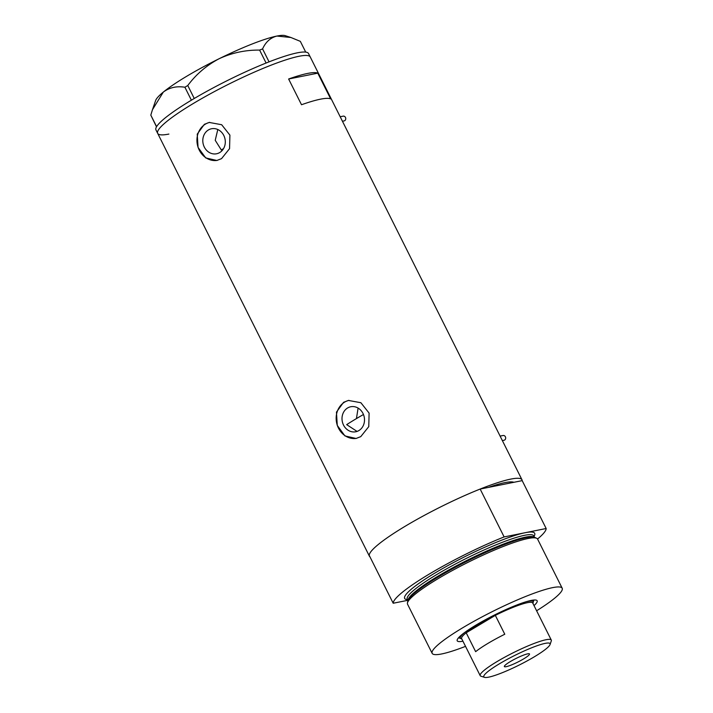 <?xml version="1.0" encoding="UTF-8"?>
<svg xmlns="http://www.w3.org/2000/svg" width="713" height="713" viewBox="0 0 713 713"><rect width="100%" height="100%" fill="white"/><g stroke="black" fill="none" stroke-linecap="round" stroke-linejoin="round"><path stroke-width="1.07" d="M356.447 418.593L358.095 408.077M363.47 414.503A77.565 11.078 -26.6 0 0 355.903 418.914A77.565 11.078 -26.6 0 0 346.67 424.636L357.061 431.41M347.605 407.97A12.763 11.194 -101.3 0 0 342.784 423.308A12.763 11.194 -101.3 0 0 355.76 431.766A12.763 11.194 -101.3 0 0 358.915 430.545A12.763 11.194 -101.3 0 0 363.728 415.207A12.763 11.194 -101.3 0 0 350.751 406.749A12.763 11.194 -101.3 0 0 347.605 407.97M222.839 149.685L221.324 149.988L215.228 140.309L217.795 129.516M208.392 129.971A12.763 11.194 -101.3 0 0 203.579 145.318A12.763 11.194 -101.3 0 0 216.556 153.776A12.763 11.194 -101.3 0 0 219.702 152.555A12.763 11.194 -101.3 0 0 224.524 137.208A12.763 11.194 -101.3 0 0 211.547 128.75A12.763 11.194 -101.3 0 0 208.392 129.971M204.364 124.32L197.234 134.151L198.062 147.431L205.736 157.938L216.85 160.478L221.547 158.642L229.559 148.634L229.898 135.113L221.663 124.722L209.239 122.449L204.364 124.32M209.756 122.351A19.394 17.005 -101.3 0 0 205.451 124.098A19.394 17.005 -101.3 0 0 198.036 147.136A19.394 17.005 -101.3 0 0 217.34 160.372M343.568 402.319L336.447 412.141L337.276 425.429L344.949 435.937L356.063 438.468L360.76 436.641L368.773 426.624L369.102 413.103L360.876 402.72L348.452 400.448L343.568 402.319M348.96 400.349A19.394 17.005 -101.3 0 0 344.664 402.096A19.394 17.005 -101.3 0 0 337.249 425.135A19.394 17.005 -101.3 0 0 356.553 438.361M330.672 98.902L317.784 73.163A85.319 12.183 153.4 0 0 288.622 79L301.51 104.74A85.319 12.183 -26.6 0 1 330.672 98.902M369.967 556.862A85.319 12.183 -26.6 0 1 369.414 556.202A85.319 12.183 -26.6 0 1 405.528 526.042A85.319 12.183 -26.6 0 1 521.987 479.796A85.319 12.183 -26.6 0 1 522.183 480.633L546.158 528.511A85.319 12.183 153.4 0 1 537.549 539.019M193.793 103.216A85.319 12.183 -26.6 0 1 310.253 56.969A85.319 12.183 153.4 0 0 299.041 56.274A85.319 12.183 153.4 0 0 210.469 93.706A85.319 12.183 153.4 0 0 157.68 133.376A85.319 12.183 -26.6 0 1 193.793 103.216M407.462 599.695A72.717 10.383 -26.6 0 1 435.438 572.735A72.717 10.383 -26.6 0 1 525.142 532.718L504.127 536.925L480.152 489.056L513.877 482.3A77.565 11.078 153.4 0 0 488.458 487.389A77.565 11.078 -26.6 0 1 513.877 482.3L522.183 480.633M317.784 73.163L288.622 79M521.987 479.796L308.533 53.537A85.319 12.183 153.4 0 0 297.33 52.833A85.319 12.183 153.4 0 0 208.749 90.275A85.319 12.183 153.4 0 0 155.96 129.944L157.68 133.376A85.319 12.183 153.4 0 0 168.883 134.071M156.495 126.834L150.808 115.114L152.475 109.677L163.304 92.093C169.427 87.539 176.628 85.916 184.899 87.236L187.769 85.515C196.128 74.286 206.592 65.355 219.141 58.716C231.868 52.833 245.352 49.955 259.612 50.079L262.58 48.912C265.673 41.996 270.45 37.709 276.911 36.051L290.913 37.495L300.333 41.354L305.717 52.102M150.808 115.114L156.593 126.664M191.387 100.194L184.899 87.236M187.769 85.515L194.257 98.483M266.101 63.029L259.612 50.079M262.58 48.912L269.059 61.862M152.618 109.285L155.63 100.515A73.198 10.454 -26.6 0 1 163.304 92.093A73.198 10.454 -26.6 0 1 219.141 58.716A73.198 10.454 -26.6 0 1 276.911 36.051A73.198 10.454 -26.6 0 1 285.164 35.65L290.913 37.495M223.588 148.545A58.172 8.306 153.4 0 0 221.324 149.988M462.942 641.201A44.696 6.381 -26.6 0 1 457.22 639.766A44.696 6.381 -26.6 0 1 476.132 625.007A44.696 6.381 -26.6 0 1 536.31 600.159A44.696 6.381 -26.6 0 1 534.028 605.604M458.566 637.725A42.174 6.025 153.4 0 0 460.348 638.197A40.721 5.811 -26.6 0 1 464.653 632.502M459.288 636.967A42.174 6.025 153.4 0 0 459.751 636.994M407.444 602.993L407.827 601.059A71.496 10.214 -26.6 0 1 415.51 592.343A71.496 10.214 -26.6 0 1 438.201 576.995A71.496 10.214 -26.6 0 1 523.315 538.36A71.496 10.214 -26.6 0 1 534.893 537.433L536.675 538.279A72.717 10.383 153.4 0 0 438.335 578.519A72.717 10.383 153.4 0 0 407.444 602.993A72.717 10.383 153.4 0 0 407.56 604.223L432.158 653.349A72.717 10.383 153.4 0 0 465.527 646.361M536.613 610.765A72.717 10.383 153.4 0 0 562.192 588.234L537.593 539.108A72.717 10.383 153.4 0 0 536.675 538.279M562.192 588.234A72.717 10.383 153.4 0 0 462.933 627.645A72.717 10.383 153.4 0 0 432.158 653.349M504.127 536.925A85.319 12.183 153.4 0 0 429.502 573.92A85.319 12.183 153.4 0 0 393.193 603.243L369.218 555.365A85.319 12.183 153.4 0 1 405.528 526.042A85.319 12.183 153.4 0 1 480.152 489.056M407.774 600.319L393.193 603.243M534.028 536.319A72.717 10.383 -26.6 0 0 525.142 532.718L546.158 528.511M533.172 601.727A42.174 6.025 153.4 0 0 533.859 600.025M534.376 656.771A37.031 5.285 153.4 0 0 550.053 644.534A37.031 5.285 153.4 0 0 534.171 646.807A37.031 5.285 153.4 0 0 499.501 663.75A37.031 5.285 153.4 0 0 484.51 677.35A37.031 5.285 153.4 0 0 534.376 656.771M484.51 677.35L480.927 676.2A39.75 5.677 -26.6 0 1 480.197 675.657A39.75 5.677 -26.6 0 1 497.014 661.602A39.75 5.677 -26.6 0 1 551.283 640.06A39.75 5.677 -26.6 0 1 551.274 640.978L550.053 644.534M510.321 661.584A14.055 2.005 153.4 0 0 504.367 666.557A14.055 2.005 153.4 0 0 523.556 658.937A14.055 2.005 153.4 0 0 529.509 653.964A14.055 2.005 153.4 0 0 510.321 661.584M551.283 640.06L532.718 602.993A39.75 5.677 153.4 0 0 495.33 615.364A39.75 5.677 153.4 0 0 478.459 624.535A39.75 5.677 153.4 0 0 466.186 632.788A39.75 5.677 153.4 0 0 461.632 638.59L480.197 675.657M504.777 634.24L495.33 615.364L466.186 632.788L475.642 651.664A39.75 5.677 153.4 0 1 487.906 643.411A39.75 5.677 153.4 0 1 504.777 634.24M526.034 601.763A40.721 5.811 -26.6 0 1 533.155 601.701A40.721 5.811 -26.6 0 1 533.146 602.637L532.905 603.358M461.819 638.955L461.088 638.723A40.721 5.811 -26.6 0 1 460.331 638.162L459.591 636.673M340.324 116.718L343.131 116.157A2.424 2.13 78.7 0 1 344.085 120.916L342.436 121.246M338.319 113.01L340.796 117.966M500.241 436.071L503.057 435.509A2.424 2.13 78.7 0 1 504.011 440.269L502.353 440.598M498.244 432.363L500.713 437.319M408.014 600.462A70.774 10.107 -26.6 0 1 438.13 576.104A70.774 10.107 -26.6 0 1 534.304 537.219M534.509 537.281L533.823 535.9A70.774 10.107 153.4 0 0 437.212 574.268A70.774 10.107 153.4 0 0 407.248 599.285L407.212 599.205M369.414 556.202L157.68 133.376M407.943 600.658L407.248 599.285M533.155 601.701L532.406 600.203"/></g></svg>

